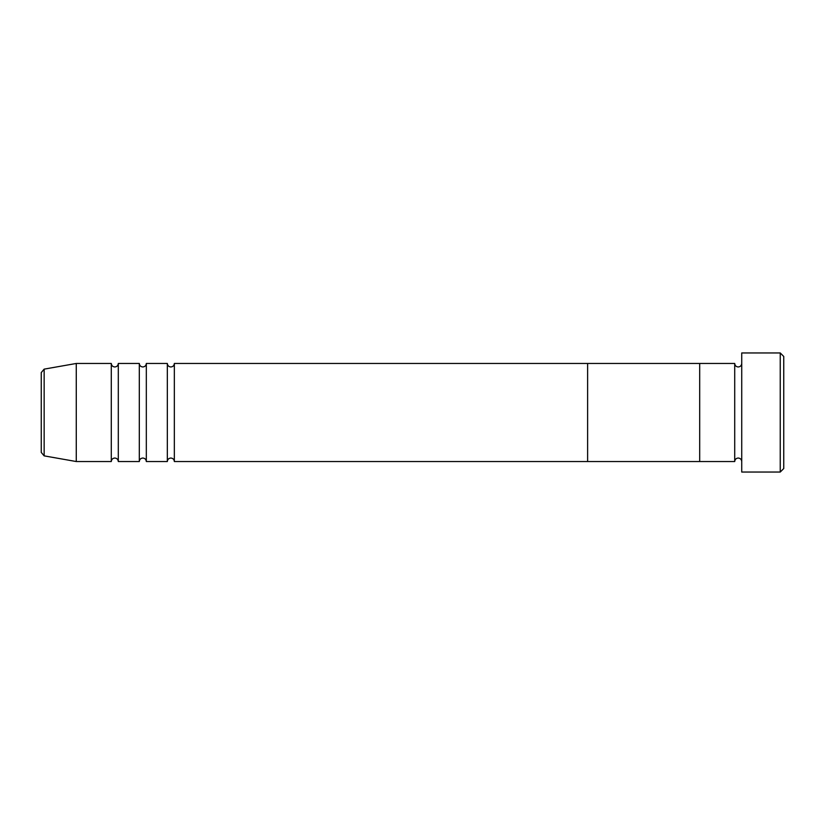 <?xml version="1.0" encoding="UTF-8"?>
<svg xmlns="http://www.w3.org/2000/svg" width="825" height="825" viewBox="0 0 825 825"><rect width="100%" height="100%" fill="white"/><g stroke="black" fill="none" stroke-linecap="round" stroke-linejoin="round"><path stroke-width="1.24" d="M780.244 352.956L783.75 356.462L783.75 468.538L780.244 472.044L780.244 352.956L741.727 352.956L741.727 472.044L780.244 472.044M734.714 363.464L734.714 461.536L699.693 461.536L699.693 412.5L699.693 461.536L587.617 461.536L587.617 412.5L587.617 461.536L174.343 461.536L174.343 363.464L587.617 363.464L587.617 412.5L587.617 363.464L699.693 363.464L699.693 412.5L699.693 363.464L734.714 363.464C734.92 365.599 736.096 366.764 738.22 366.97C740.345 366.764 741.51 365.599 741.727 363.464M167.331 363.464L167.331 461.536L146.324 461.536L146.324 363.464L167.331 363.464C167.547 365.599 168.713 366.764 170.837 366.97C172.961 366.764 174.137 365.599 174.343 363.464M139.312 363.464L139.312 461.536L118.305 461.536L118.305 363.464L139.312 363.464C139.528 365.599 140.693 366.764 142.818 366.97C144.942 366.764 146.118 365.599 146.324 363.464M111.293 363.464L111.293 461.536L76.271 461.536L76.271 363.464L111.293 363.464C111.509 365.599 112.674 366.764 114.799 366.97C116.923 366.764 118.099 365.599 118.305 363.464M41.25 452.42L41.25 372.58L44.148 369.136L44.148 455.864L41.25 452.42M741.727 461.536C741.51 459.401 740.345 458.236 738.22 458.03C736.096 458.236 734.92 459.401 734.714 461.536M44.148 455.864L76.271 461.536M44.148 369.136L76.271 363.464M111.293 461.536C111.509 459.401 112.674 458.236 114.799 458.03C116.923 458.236 118.099 459.401 118.305 461.536M139.312 461.536C139.528 459.401 140.693 458.236 142.818 458.03C144.942 458.236 146.118 459.401 146.324 461.536M167.331 461.536C167.547 459.401 168.713 458.236 170.837 458.03C172.961 458.236 174.137 459.401 174.343 461.536"/></g></svg>
